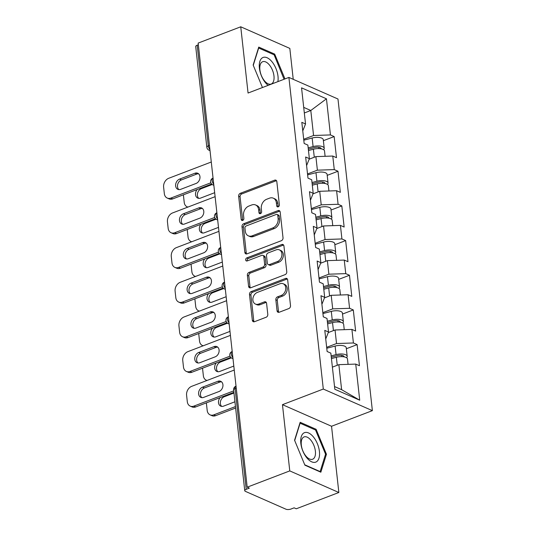 <?xml version="1.0" encoding="UTF-8"?>
<svg xmlns="http://www.w3.org/2000/svg" width="536" height="536" viewBox="0 0 536 536"><rect width="100%" height="100%" fill="white"/><g stroke="black" fill="none" stroke-linecap="round" stroke-linejoin="round"><path stroke-width="0.8" d="M278.211 206.836A1.668 1.273 -66.3 0 0 279.377 204.799L276.817 181.617A2.385 1.822 -66.3 0 0 275.873 180.163A2.385 1.822 -66.3 0 0 274.673 180.163L240.309 193.302A2.385 1.822 -66.3 0 0 238.641 196.216L241.2 219.398A1.668 1.273 -66.3 0 0 241.863 220.41A1.668 1.273 -66.3 0 0 242.708 220.41A1.668 1.273 -66.3 0 0 243.873 218.373L243.538 215.371A7.625 5.829 -66.3 0 1 248.878 206.059L251.746 204.96A7.625 5.829 -66.3 0 1 255.585 204.966A7.625 5.829 -66.3 0 1 258.62 209.61L258.955 212.604A1.668 1.273 -66.3 0 0 259.618 213.623A1.668 1.273 -66.3 0 0 260.456 213.623A1.668 1.273 -66.3 0 0 261.628 211.586L261.293 208.584A7.625 5.829 -66.3 0 1 266.633 199.265L269.494 198.173A7.625 5.829 -66.3 0 1 273.34 198.179A7.625 5.829 -66.3 0 1 276.375 202.816L276.71 205.817A1.668 1.273 -66.3 0 0 277.373 206.836A1.668 1.273 -66.3 0 0 278.211 206.836A1.668 1.273 -66.3 0 1 278.137 206.447L276.71 205.817M277.058 310.793A2.385 1.822 -66.3 0 0 278.003 312.247A2.385 1.822 -66.3 0 0 279.202 312.247L288.844 308.562A2.385 1.822 -66.3 0 0 290.512 305.647L287.671 279.906A2.385 1.822 -66.3 0 0 286.72 278.452A2.385 1.822 -66.3 0 0 285.521 278.452L251.163 291.591A2.385 1.822 -66.3 0 0 249.495 294.505L252.335 320.247A2.385 1.822 -66.3 0 0 253.28 321.7A2.385 1.822 -66.3 0 0 254.486 321.7L266.131 317.245A2.385 1.822 -66.3 0 0 267.799 314.337L266.58 303.316A2.385 1.822 -66.3 0 0 265.628 301.869A2.385 1.822 -66.3 0 0 264.429 301.869L258.654 304.073A6.372 4.878 -66.3 0 1 255.444 304.073A6.372 4.878 -66.3 0 1 252.965 298.23A6.372 4.878 -66.3 0 1 257.367 292.401L279.986 283.752A6.372 4.878 -66.3 0 1 283.202 283.752A6.372 4.878 -66.3 0 1 285.681 289.594A6.372 4.878 -66.3 0 1 281.279 295.423L277.507 296.864A2.385 1.822 -66.3 0 0 275.839 299.778L277.058 310.793L278.486 311.423A2.385 1.822 -66.3 0 0 278.814 312.347M282.459 404.667L289.775 470.903L247.183 487.19L198.153 43.088L240.744 26.8L248.061 93.036L288.897 77.419L323.302 389.049L282.459 404.667L331.543 426.261L372.379 410.643L323.302 389.049M281.353 240.711A2.385 1.822 -66.3 0 0 283.021 237.796L280.181 212.048A2.385 1.822 -66.3 0 0 279.229 210.601A2.385 1.822 -66.3 0 0 278.03 210.601L243.666 223.74A2.385 1.822 -66.3 0 0 241.997 226.648L244.845 252.396A2.385 1.822 -66.3 0 0 245.79 253.843A2.385 1.822 -66.3 0 0 246.995 253.85L281.353 240.711M283.926 245.977L286.767 271.725A2.385 1.822 -66.3 0 1 285.098 274.633L250.741 287.772A2.385 1.822 -66.3 0 1 249.535 287.772A2.385 1.822 -66.3 0 1 248.59 286.325L247.371 275.303A2.385 1.822 -66.3 0 1 249.039 272.389L262.975 267.062A2.385 1.822 -66.3 0 0 264.643 264.154L263.839 256.845A2.385 1.822 -66.3 0 0 262.888 255.391A2.385 1.822 -66.3 0 0 261.689 255.391L247.176 260.938A1.668 1.273 -66.3 0 1 246.339 260.938A1.668 1.273 -66.3 0 1 245.689 259.411A1.668 1.273 -66.3 0 1 246.841 257.883L281.775 244.523A2.385 1.822 -66.3 0 1 282.975 244.53A2.385 1.822 -66.3 0 1 283.926 245.977M372.379 410.643L337.975 99.013L288.897 77.419M346.35 348.735L357.13 344.615L353.405 342.973L336.528 343.549L326.659 347.321M357.13 344.615L359.462 365.726L355.737 364.091L359.723 400.211L334.833 389.257L330.839 353.137L327.121 351.502L324.789 330.384L328.508 332.019L327.014 318.464L323.295 316.823L320.964 295.711L324.682 297.346L323.188 283.785L319.463 282.15L317.131 261.032L320.856 262.674L319.356 249.113L315.637 247.478L313.305 226.36L317.024 227.994L315.53 214.44L311.811 212.799L309.48 191.687L313.198 193.322L311.704 179.761L307.979 178.126L305.647 157.008L309.373 158.649L307.872 145.089L304.153 143.454L301.822 122.335L305.54 123.97L301.554 87.85L326.451 98.805L330.437 134.925L313.56 135.501L303.691 139.273M323.382 140.687L334.156 136.566L330.437 134.925M334.156 136.566L336.487 157.678L332.769 156.043L334.27 169.604L317.386 170.173L307.517 173.945M327.208 175.359L337.988 171.239L334.27 169.604M337.988 171.239L340.32 192.357L336.601 190.715L338.095 204.276L321.218 204.846L311.349 208.618M331.04 210.032L341.814 205.911L338.095 204.276M341.814 205.911L344.146 227.03L340.427 225.395L341.921 238.949L325.044 239.525L315.175 243.297M334.866 244.711L345.646 240.59L341.921 238.949M345.646 240.59L347.971 261.702L344.253 260.067L345.753 273.628L328.87 274.197L319.007 277.97M338.692 279.383L349.472 275.263L345.753 273.628M349.472 275.263L351.804 296.381L348.085 294.74L349.579 308.3L332.702 308.87L322.833 312.642M342.524 314.056L353.298 309.935L349.579 308.3M353.298 309.935L355.629 331.054L351.911 329.419L353.405 342.973M325.741 338.966L328.508 332.019M336.528 343.549L335.034 329.988L328.307 332.555M351.911 329.419L335.034 329.988M321.908 304.287L324.682 297.346M332.702 308.87L331.201 295.309L324.481 297.882M348.085 294.74L331.201 295.309M318.083 269.615L320.856 262.674M328.87 274.197L327.375 260.637L320.655 263.21M344.253 260.067L327.375 260.637M314.25 234.942L317.024 227.994M325.044 239.525L323.55 225.964L316.823 228.53M340.427 225.395L323.55 225.964M310.424 200.263L313.198 193.322M321.218 204.846L319.717 191.292L312.997 193.858M336.601 190.715L319.717 191.292M306.599 165.591L309.373 158.649M317.386 170.173L315.892 156.613L309.172 159.185M332.769 156.043L315.892 156.613M198.34 44.783L197.188 45.218L208.303 145.913L209.455 145.47M209.904 149.504A3.638 1.869 69.1 0 1 208.303 145.913A3.638 1.414 -6.3 0 0 206.829 147.253L195.714 46.565A3.638 1.414 -6.3 0 1 197.188 45.218M302.766 130.918L305.54 123.97M313.56 135.501L310.8 110.49L303.711 107.374M304.327 112.969L310.8 110.49L326.451 98.805M293.239 79.328L289.822 48.394L240.744 26.8M289.775 470.903L338.853 492.497L296.261 508.785L294.117 507.84L291.001 509.026A3.638 1.414 173.7 0 1 285.936 509.2L245.448 491.385A3.638 1.414 173.7 0 1 244.744 490.668A3.638 1.414 173.7 0 1 246.218 489.321L249.327 488.135L247.183 487.19M338.853 492.497L331.543 426.261M334.531 386.55L341.62 389.665L338.859 364.661L332.434 367.12M355.737 364.091L338.859 364.661M359.723 400.211L341.62 389.665M284.971 78.919L274.693 54.109L258.747 47.094L253.146 65.037L262.466 87.529M300.167 422.288L294.565 440.23L304.904 465.188L320.85 472.203L326.451 454.26L316.113 429.309L300.167 422.288M278.137 206.447L277.809 203.446A7.625 5.829 -66.3 0 0 274.767 198.809L273.34 198.179M255.585 204.966L257.012 205.596A7.625 5.829 -66.3 0 1 260.054 210.239L260.382 213.234A1.668 1.273 -66.3 0 0 260.476 213.616M276.496 180.692A2.385 1.822 -66.3 0 0 276.1 180.793L241.743 193.931A2.385 1.822 -66.3 0 0 240.074 196.846L242.634 220.028A1.668 1.273 -66.3 0 0 242.721 220.403M279.852 211.124A2.385 1.822 -66.3 0 0 279.464 211.231L245.099 224.37A2.385 1.822 -66.3 0 0 243.431 227.277L246.272 253.025A2.385 1.822 -66.3 0 0 246.6 253.95M277.775 215.472A1.668 1.273 -66.3 0 0 277.105 214.46A1.668 1.273 -66.3 0 0 276.268 214.454L246.104 225.991A1.668 1.273 -66.3 0 0 244.939 228.028L245.287 231.19A7.625 5.829 -66.3 0 0 248.329 235.833A7.625 5.829 -66.3 0 0 252.168 235.84L272.784 227.954A7.625 5.829 -66.3 0 0 278.124 218.634L277.775 215.472L279.202 216.102A1.668 1.273 -66.3 0 0 278.539 215.09L277.105 214.46M248.329 235.833L249.756 236.463A7.625 5.829 -66.3 0 0 253.595 236.47L252.168 235.84M279.202 216.102L279.551 219.264A7.625 5.829 -66.3 0 1 274.218 228.584L253.595 236.47M262.888 255.391L264.315 256.02A2.385 1.822 -66.3 0 1 265.266 257.474L266.077 264.784A2.385 1.822 -66.3 0 1 264.409 267.692L250.473 273.018A2.385 1.822 -66.3 0 0 248.805 275.933L250.017 286.948A2.385 1.822 -66.3 0 0 250.345 287.879M283.598 245.053A2.385 1.822 -66.3 0 0 283.209 245.153L248.275 258.513A1.668 1.273 -66.3 0 0 247.197 260.932M277.434 261.535A6.372 4.878 -66.3 0 0 281.836 255.706A6.372 4.878 -66.3 0 0 279.356 249.863A6.372 4.878 -66.3 0 0 276.147 249.863L268.181 252.912A2.385 1.822 -66.3 0 0 266.513 255.819L267.317 263.129A2.385 1.822 -66.3 0 0 268.268 264.583A2.385 1.822 -66.3 0 0 269.467 264.583L277.434 261.535L278.867 262.164A6.372 4.878 -66.3 0 0 283.269 256.335A6.372 4.878 -66.3 0 0 280.79 250.493L279.356 249.863M268.268 264.583L269.695 265.206A2.385 1.822 -66.3 0 0 270.894 265.213L269.467 264.583M278.867 262.164L270.894 265.213M283.202 283.752L284.629 284.382A6.372 4.878 -66.3 0 1 287.108 290.224A6.372 4.878 -66.3 0 1 282.707 296.053L278.941 297.493A2.385 1.822 -66.3 0 0 277.273 300.408L278.486 311.423M255.444 304.073L256.878 304.703A6.372 4.878 -66.3 0 0 260.087 304.703L258.654 304.073M266.251 302.391A2.385 1.822 -66.3 0 0 265.863 302.492L260.087 304.703M287.343 278.981A2.385 1.822 -66.3 0 0 286.954 279.082L252.59 292.221A2.385 1.822 -66.3 0 0 250.922 295.135L253.763 320.876A2.385 1.822 -66.3 0 0 254.091 321.801M273.534 54.551L274.693 54.109M314.954 429.751L316.113 429.309M325.426 454.655L326.451 454.26M323.59 149.678A8.007 3.109 173.7 0 0 324.22 148.258A8.007 3.109 173.7 0 0 313.098 146.562L308.18 147.856M324.22 148.258L323.275 139.702A8.007 3.109 173.7 0 0 312.153 138.007L303.791 140.204M308.321 149.162L314.344 147.581A4.851 1.883 -6.3 0 1 321.084 148.606A4.851 1.883 -6.3 0 1 321.077 148.807M197.154 189.55A5.581 4.268 -66.3 0 0 197.757 198.092A5.581 4.268 -66.3 0 0 200.571 198.092L214.668 192.699M183.466 194.789A7.283 5.568 -66.3 0 0 183.506 195.928L184.216 202.374A7.283 5.568 -66.3 0 0 187.124 206.809A7.283 5.568 -66.3 0 0 187.928 207.07M325.104 156.304L324.515 150.931A8.007 3.109 173.7 0 0 313.393 149.229L308.475 150.522M212.202 184.518L201.302 188.685A5.581 4.268 -66.3 0 0 197.583 193.148A5.581 4.268 -66.3 0 0 198.749 198.354M178.863 189.603A5.581 4.268 113.7 0 1 177.697 184.397A5.581 4.268 113.7 0 1 181.409 179.935L196.779 174.059A5.581 4.268 113.7 0 1 198.595 173.805M211.626 184.022L172.76 198.883A7.283 5.568 113.7 0 1 169.095 198.876L167.232 198.059A7.283 5.568 -66.3 0 0 170.904 198.065L172.76 198.883M167.232 198.059A7.283 5.568 -66.3 0 1 164.331 193.623L163.621 187.178A7.283 5.568 -66.3 0 1 168.719 178.28L211.285 162.006M210.862 182.783L170.904 198.065M179.553 179.118L194.916 173.242A5.581 4.268 113.7 0 1 197.73 173.249A5.581 4.268 113.7 0 1 199.901 178.361A5.581 4.268 113.7 0 1 196.042 183.466L180.679 189.342A5.581 4.268 113.7 0 1 177.872 189.342A5.581 4.268 113.7 0 1 175.694 184.223A5.581 4.268 113.7 0 1 179.553 179.118L181.409 179.935M277.876 81.633A15.772 8.107 69.1 0 0 277.996 76.293A15.772 8.107 69.1 0 0 267.102 57.747A15.772 8.107 69.1 0 0 259.397 68.106A15.772 8.107 69.1 0 0 268.154 85.351M273.97 75.971A11.946 6.137 69.1 0 0 262.66 61.72A11.946 6.137 69.1 0 0 259.886 69.781A11.946 6.137 69.1 0 0 271.189 84.031A11.946 6.137 69.1 0 0 273.97 75.971M253.267 65.338L258.68 48.019L274.13 54.813L284.06 79.268M316.153 461.952A15.772 8.107 69.1 0 0 317.379 443.714A15.772 8.107 69.1 0 0 304.086 432.84A15.772 8.107 69.1 0 0 302.867 451.078A15.772 8.107 69.1 0 0 316.153 461.952M312.917 459.097A11.946 6.137 69.1 0 0 313.962 445.584A11.946 6.137 69.1 0 0 304.08 436.92A11.946 6.137 69.1 0 0 303.785 437.054A11.946 6.137 69.1 0 0 302.733 450.562A11.946 6.137 69.1 0 0 312.615 459.231A11.946 6.137 69.1 0 0 312.917 459.097M294.693 440.538L300.1 423.212L315.55 430.013L325.566 454.193L320.139 471.58L304.75 464.806M319.757 471.727L320.139 471.58M327.416 184.357A8.007 3.109 173.7 0 0 328.045 182.937A8.007 3.109 173.7 0 0 316.93 181.235L312.006 182.535M328.045 182.937L327.101 174.381A8.007 3.109 173.7 0 0 315.985 172.679L307.624 174.883M312.153 183.835L318.17 182.253A4.851 1.883 -6.3 0 1 324.91 183.279A4.851 1.883 -6.3 0 1 324.903 183.486M200.987 224.229A5.581 4.268 -66.3 0 0 201.583 232.765A5.581 4.268 -66.3 0 0 204.397 232.765L218.5 227.378M187.292 229.462A7.283 5.568 -66.3 0 0 187.339 230.607L188.049 237.053A7.283 5.568 -66.3 0 0 190.95 241.481A7.283 5.568 -66.3 0 0 191.754 241.749M328.937 190.977L328.34 185.603A8.007 3.109 173.7 0 0 317.225 183.908L312.3 185.201M216.028 219.19L205.127 223.365A5.581 4.268 -66.3 0 0 201.409 227.82A5.581 4.268 -66.3 0 0 202.581 233.026M331.241 219.03A8.007 3.109 173.7 0 0 331.878 217.609A8.007 3.109 173.7 0 0 320.756 215.914L315.838 217.207M331.878 217.609L330.933 209.053A8.007 3.109 173.7 0 0 319.811 207.358L311.45 209.556M315.979 218.514L322.002 216.926A4.851 1.883 -6.3 0 1 328.742 217.958A4.851 1.883 -6.3 0 1 328.736 218.159M204.812 258.901A5.581 4.268 -66.3 0 0 205.415 267.437A5.581 4.268 -66.3 0 0 208.229 267.444L222.326 262.05M191.124 264.134A7.283 5.568 -66.3 0 0 191.164 265.28L191.875 271.725A7.283 5.568 -66.3 0 0 194.776 276.161A7.283 5.568 -66.3 0 0 195.586 276.422M332.762 225.649L332.173 220.276A8.007 3.109 173.7 0 0 321.051 218.581L316.133 219.874M219.861 253.87L208.96 258.037A5.581 4.268 -66.3 0 0 205.241 262.499A5.581 4.268 -66.3 0 0 206.407 267.705M335.074 253.702A8.007 3.109 173.7 0 0 335.704 252.282A8.007 3.109 173.7 0 0 324.582 250.587L319.664 251.88M335.704 252.282L334.759 243.726A8.007 3.109 173.7 0 0 323.637 242.031L315.282 244.228M319.804 253.186L325.828 251.605A4.851 1.883 -6.3 0 1 332.568 252.63A4.851 1.883 -6.3 0 1 332.561 252.831M208.638 293.574A5.581 4.268 -66.3 0 0 209.241 302.116A5.581 4.268 -66.3 0 0 212.055 302.116L226.152 296.723M194.95 298.813A7.283 5.568 -66.3 0 0 194.99 299.952L195.7 306.398A7.283 5.568 -66.3 0 0 198.608 310.833A7.283 5.568 -66.3 0 0 199.412 311.094M336.588 260.329L335.998 254.955A8.007 3.109 173.7 0 0 324.876 253.253L319.959 254.546M223.686 288.542L212.785 292.71A5.581 4.268 -66.3 0 0 209.067 297.172A5.581 4.268 -66.3 0 0 210.239 302.378M338.899 288.381A8.007 3.109 173.7 0 0 339.529 286.961A8.007 3.109 173.7 0 0 328.414 285.259L323.489 286.559M339.529 286.961L338.585 278.405A8.007 3.109 173.7 0 0 327.469 276.703L319.108 278.901M323.637 287.859L329.653 286.278A4.851 1.883 -6.3 0 1 336.394 287.303A4.851 1.883 -6.3 0 1 336.387 287.51M212.47 328.253A5.581 4.268 -66.3 0 0 213.067 336.789A5.581 4.268 -66.3 0 0 215.881 336.789L229.984 331.402M198.776 333.486A7.283 5.568 -66.3 0 0 198.823 334.632L199.533 341.077A7.283 5.568 -66.3 0 0 202.434 345.506A7.283 5.568 -66.3 0 0 203.238 345.774M340.42 295.001L339.824 289.628A8.007 3.109 173.7 0 0 328.709 287.933L323.784 289.226M227.512 323.215L216.611 327.389A5.581 4.268 -66.3 0 0 212.899 331.844A5.581 4.268 -66.3 0 0 214.065 337.05M342.725 323.054A8.007 3.109 173.7 0 0 343.362 321.634A8.007 3.109 173.7 0 0 332.24 319.938L327.322 321.232M343.362 321.634L342.417 313.078A8.007 3.109 173.7 0 0 331.295 311.382L322.933 313.58M327.463 322.538L333.486 320.95A4.851 1.883 -6.3 0 1 340.226 321.982A4.851 1.883 -6.3 0 1 340.219 322.183M216.296 362.926A5.581 4.268 -66.3 0 0 216.899 371.461A5.581 4.268 -66.3 0 0 219.713 371.468L233.81 366.075M202.608 368.158A7.283 5.568 -66.3 0 0 202.648 369.304L203.358 375.749A7.283 5.568 -66.3 0 0 206.26 380.185A7.283 5.568 -66.3 0 0 207.07 380.446M344.246 329.674L343.656 324.3A8.007 3.109 173.7 0 0 332.534 322.605L327.617 323.898M231.344 357.894L220.443 362.061A5.581 4.268 -66.3 0 0 216.725 366.524A5.581 4.268 -66.3 0 0 217.891 371.723M182.689 224.276A5.581 4.268 113.7 0 1 181.523 219.07A5.581 4.268 113.7 0 1 185.242 214.608L200.605 208.739A5.581 4.268 113.7 0 1 202.42 208.477M215.452 218.695L176.592 233.555A7.283 5.568 113.7 0 1 172.92 233.549L171.058 232.731A7.283 5.568 -66.3 0 0 174.729 232.738L176.592 233.555M171.058 232.731A7.283 5.568 -66.3 0 1 168.157 228.303L167.446 221.857A7.283 5.568 -66.3 0 1 172.545 212.953L215.11 196.679M214.688 217.455L174.729 232.738M183.379 213.79L198.742 207.914A5.581 4.268 113.7 0 1 201.556 207.921A5.581 4.268 113.7 0 1 203.727 213.033A5.581 4.268 113.7 0 1 199.874 218.139L184.511 224.015A5.581 4.268 113.7 0 1 181.697 224.015A5.581 4.268 113.7 0 1 179.526 218.902A5.581 4.268 113.7 0 1 183.379 213.79L185.242 214.608M186.521 258.948A5.581 4.268 113.7 0 1 185.349 253.749A5.581 4.268 113.7 0 1 189.067 249.287L204.43 243.411A5.581 4.268 113.7 0 1 206.253 243.15M219.278 253.367L180.418 268.228A7.283 5.568 113.7 0 1 176.746 268.228L174.89 267.41A7.283 5.568 -66.3 0 0 178.555 267.41L180.418 268.228M174.89 267.41A7.283 5.568 -66.3 0 1 171.989 262.975L171.272 256.53A7.283 5.568 -66.3 0 1 176.371 247.632L218.936 231.351M218.514 252.134L178.555 267.41M187.211 248.47L202.575 242.594A5.581 4.268 113.7 0 1 205.382 242.594A5.581 4.268 113.7 0 1 207.559 247.712A5.581 4.268 113.7 0 1 203.7 252.818L188.337 258.694A5.581 4.268 113.7 0 1 185.523 258.687A5.581 4.268 113.7 0 1 183.352 253.575A5.581 4.268 113.7 0 1 187.211 248.47L189.067 249.287M190.347 293.627A5.581 4.268 113.7 0 1 189.181 288.422A5.581 4.268 113.7 0 1 192.9 283.959L208.263 278.084A5.581 4.268 113.7 0 1 210.079 277.829M223.11 288.046L184.243 302.907A7.283 5.568 113.7 0 1 180.578 302.9L178.716 302.083A7.283 5.568 -66.3 0 0 182.387 302.09L184.243 302.907M178.716 302.083A7.283 5.568 -66.3 0 1 175.815 297.648L175.105 291.202A7.283 5.568 -66.3 0 1 180.203 282.305L222.768 266.03M222.346 286.807L182.387 302.09M191.037 283.142L206.4 277.266A5.581 4.268 113.7 0 1 209.214 277.273A5.581 4.268 113.7 0 1 211.385 282.385A5.581 4.268 113.7 0 1 207.532 287.49L192.163 293.366A5.581 4.268 113.7 0 1 189.355 293.366A5.581 4.268 113.7 0 1 187.178 288.247A5.581 4.268 113.7 0 1 191.037 283.142L192.9 283.959M194.173 328.3A5.581 4.268 113.7 0 1 193.007 323.094A5.581 4.268 113.7 0 1 196.725 318.632L212.089 312.763A5.581 4.268 113.7 0 1 213.904 312.501M226.936 322.719L188.076 337.58A7.283 5.568 113.7 0 1 184.404 337.573L182.548 336.755A7.283 5.568 -66.3 0 0 186.213 336.762L188.076 337.58M182.548 336.755A7.283 5.568 -66.3 0 1 179.64 332.327L178.93 325.875A7.283 5.568 -66.3 0 1 184.029 316.977L226.594 300.703M226.172 321.479L186.213 336.762M194.863 317.815L210.226 311.939A5.581 4.268 113.7 0 1 213.04 311.945A5.581 4.268 113.7 0 1 215.211 317.057A5.581 4.268 113.7 0 1 211.358 322.163L195.995 328.039A5.581 4.268 113.7 0 1 193.181 328.039A5.581 4.268 113.7 0 1 191.01 322.927A5.581 4.268 113.7 0 1 194.863 317.815L196.725 318.632M198.005 362.973A5.581 4.268 113.7 0 1 196.833 357.773A5.581 4.268 113.7 0 1 200.551 353.311L215.914 347.435A5.581 4.268 113.7 0 1 217.737 347.174M230.761 357.391L191.901 372.252A7.283 5.568 113.7 0 1 188.237 372.252L186.374 371.435A7.283 5.568 -66.3 0 0 190.039 371.435L191.901 372.252M186.374 371.435A7.283 5.568 -66.3 0 1 183.473 366.999L182.763 360.554A7.283 5.568 -66.3 0 1 187.855 351.656L230.42 335.375M230.004 356.159L190.039 371.435M198.695 352.494L214.058 346.618A5.581 4.268 113.7 0 1 216.872 346.618A5.581 4.268 113.7 0 1 219.043 351.737A5.581 4.268 113.7 0 1 215.184 356.842L199.821 362.718A5.581 4.268 113.7 0 1 197.007 362.711A5.581 4.268 113.7 0 1 194.836 357.599A5.581 4.268 113.7 0 1 198.695 352.494L200.551 353.311M346.558 357.726A8.007 3.109 173.7 0 0 347.187 356.306A8.007 3.109 173.7 0 0 336.065 354.611L331.148 355.904M347.187 356.306L346.243 347.75A8.007 3.109 173.7 0 0 335.121 346.055L326.766 348.253M331.288 357.211L337.312 355.629A4.851 1.883 -6.3 0 1 344.052 356.654A4.851 1.883 -6.3 0 1 344.045 356.855M220.122 397.598A5.581 4.268 -66.3 0 0 220.725 406.141A5.581 4.268 -66.3 0 0 223.539 406.141L234.929 401.786M206.434 402.838A7.283 5.568 -66.3 0 0 206.474 403.977L207.191 410.422A7.283 5.568 -66.3 0 0 210.092 414.857A7.283 5.568 -66.3 0 0 213.757 414.864L215.619 415.681L235.619 408.03M235.458 406.563L213.757 414.864M348.078 364.353L347.482 358.979A8.007 3.109 173.7 0 0 336.36 357.278L331.442 358.571M233.964 393.029L224.269 396.734A5.581 4.268 -66.3 0 0 220.551 401.196A5.581 4.268 -66.3 0 0 221.723 406.402M215.619 415.681A7.283 5.568 113.7 0 1 211.948 415.675L210.092 414.857M201.831 397.652A5.581 4.268 113.7 0 1 200.665 392.446A5.581 4.268 113.7 0 1 204.384 387.984L219.747 382.108A5.581 4.268 113.7 0 1 221.562 381.853M233.89 392.339L195.727 406.931A7.283 5.568 113.7 0 1 192.062 406.925L190.2 406.107A7.283 5.568 -66.3 0 0 193.871 406.114L195.727 406.931M190.2 406.107A7.283 5.568 -66.3 0 1 187.299 401.672L186.588 395.226A7.283 5.568 -66.3 0 1 191.687 386.329L234.252 370.054M233.73 390.871L193.871 406.114M202.521 387.166L217.884 381.29A5.581 4.268 113.7 0 1 220.698 381.297A5.581 4.268 113.7 0 1 222.869 386.409A5.581 4.268 113.7 0 1 219.016 391.515L203.647 397.39A5.581 4.268 113.7 0 1 200.839 397.39A5.581 4.268 113.7 0 1 198.668 392.272A5.581 4.268 113.7 0 1 202.521 387.166L204.384 387.984M236.255 388.191L235.103 388.633L246.218 489.321M236.028 386.148L235.947 386.175A3.638 1.869 -110.9 0 0 235.103 388.633A3.638 1.414 173.7 0 0 233.629 389.98L244.744 490.668M210.025 150.643L208.986 150.187A3.638 2.787 -66.3 0 0 209.998 150.368M213.73 184.176A3.638 1.869 69.1 0 1 212.129 180.585A3.638 1.869 -110.9 0 1 212.98 178.126A3.638 3.638 0 0 0 212.812 184.86A3.638 2.787 -66.3 0 0 213.824 185.041M217.556 218.856A3.638 1.869 69.1 0 1 215.961 215.258A3.638 1.869 -110.9 0 1 216.805 212.805A3.638 3.638 0 0 0 216.638 219.539A3.638 2.787 -66.3 0 0 217.656 219.72M221.388 253.528A3.638 1.869 69.1 0 1 219.787 249.937A3.638 1.869 -110.9 0 1 220.631 247.478A3.638 3.638 0 0 0 220.47 254.211A3.638 2.787 -66.3 0 0 221.482 254.392M225.214 288.2A3.638 1.869 69.1 0 1 223.619 284.609A3.638 1.869 -110.9 0 1 224.463 282.15A3.638 3.638 0 0 0 224.296 288.884A3.638 2.787 -66.3 0 0 225.308 289.065M229.04 322.88A3.638 1.869 69.1 0 1 227.445 319.282A3.638 1.869 -110.9 0 1 228.289 316.83A3.638 3.638 0 0 0 228.122 323.563A3.638 2.787 -66.3 0 0 229.14 323.737M232.872 357.552A3.638 1.869 69.1 0 1 231.271 353.961A3.638 1.869 -110.9 0 1 232.121 351.502A3.638 3.638 0 0 0 231.954 358.236A3.638 2.787 -66.3 0 0 232.966 358.417M277.809 203.446L276.375 202.816M260.382 213.234L258.955 212.604M260.054 210.239L258.62 209.61M242.634 220.028L241.2 219.398M240.074 196.846L238.641 196.216M241.743 193.931L240.309 193.302M276.1 180.793L274.673 180.163M246.272 253.025L244.845 252.396M243.431 227.277L241.997 226.648M245.099 224.37L243.666 223.74M279.464 211.231L278.03 210.601M274.218 228.584L272.784 227.954M279.551 219.264L278.124 218.634M250.017 286.948L248.59 286.325M248.805 275.933L247.371 275.303M250.473 273.018L249.039 272.389M264.409 267.692L262.975 267.062M266.077 264.784L264.643 264.154M265.266 257.474L263.839 256.845M248.275 258.513L246.841 257.883M283.209 245.153L281.775 244.523M277.273 300.408L275.839 299.778M278.941 297.493L277.507 296.864M282.707 296.053L281.279 295.423M265.863 302.492L264.429 301.869M253.763 320.876L252.335 320.247M250.922 295.135L249.495 294.505M252.59 292.221L251.163 291.591M286.954 279.082L285.521 278.452M318.92 148.599L318.779 147.286M313.098 146.562L312.153 138.007M314.277 157.229L313.393 149.229M201.302 188.685L200.424 188.304M194.916 173.242L196.779 174.059M322.752 183.272L322.605 181.959M316.93 181.235L315.985 172.679M318.103 191.908L317.225 183.908M205.127 223.365L204.256 222.976M326.578 217.951L326.431 216.638M320.756 215.914L319.811 207.358M321.935 226.581L321.051 218.581M208.96 258.037L208.082 257.649M330.404 252.624L330.263 251.31M324.582 250.587L323.637 242.031M325.761 261.253L324.876 253.253M212.785 292.71L211.914 292.328M334.236 287.296L334.089 285.983M328.414 285.259L327.469 276.703M329.586 295.932L328.709 287.933M216.611 327.389L215.74 327M338.062 321.975L337.915 320.662M332.24 319.938L331.295 311.382M333.419 330.605L332.534 322.605M220.443 362.061L219.566 361.673M198.742 207.914L200.605 208.739M202.575 242.594L204.43 243.411M206.4 277.266L208.263 278.084M210.226 311.939L212.089 312.763M214.058 346.618L215.914 347.435M341.888 356.648L341.747 355.335M336.065 354.611L335.121 346.055M337.245 365.277L336.36 357.278M224.269 396.734L223.398 396.352M217.884 381.29L219.747 382.108M206.829 147.253A3.638 3.638 0 0 0 208.986 150.187M213.857 185.322L212.812 184.86M217.683 219.995L216.638 219.539M221.509 254.667L220.47 254.211M225.341 289.346L224.296 288.884M229.167 324.019L228.122 323.563M232.999 358.691L231.954 358.236M235.947 386.175A3.638 3.638 0 0 0 233.629 389.98M187.814 207.117L187.124 206.809M191.647 241.79L190.95 241.481M195.473 276.462L194.776 276.161M199.298 311.141L198.608 310.833M203.131 345.814L202.434 345.506M206.956 380.486L206.26 380.185"/></g></svg>
